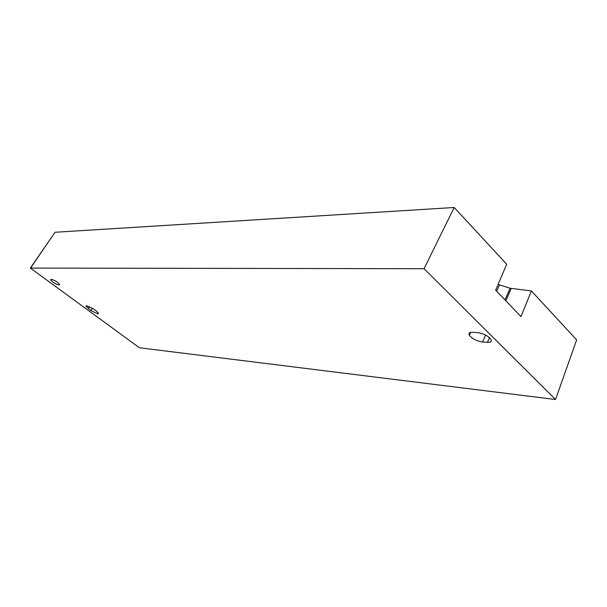 <?xml version="1.0" encoding="UTF-8"?>
<svg xmlns="http://www.w3.org/2000/svg" width="607" height="607" viewBox="0 0 607 607"><rect width="100%" height="100%" fill="white"/><g stroke="black" fill="none" stroke-linecap="round" stroke-linejoin="round"><path stroke-width="0.91" d="M472.716 332.287L477.557 332.613C483.43 333.493 487.876 335.701 490.896 339.245C492.042 341.438 490.888 342.469 487.444 342.348L482.603 341.976C476.723 341.051 472.322 338.827 469.393 335.314C468.308 333.213 469.416 332.204 472.716 332.287M30.35 268.082L424.05 268.704L555.534 399.505L139.398 347.75L30.35 268.082L55.032 232.269L454.203 207.495L506.693 264.242L495.661 290.154L520.981 316.588L531.383 290.935L510.085 288.226L498.112 284.402M51.246 279.334C54.964 280.335 57.756 282.065 59.623 284.531L59 285.017C55.275 284 52.49 282.27 50.639 279.812L51.246 279.334M96.346 311.019L98.554 313.311L97.757 313.842L90.974 310.632L85.982 306.285L86.74 305.761L93.584 308.993L96.346 311.019M555.534 399.505L576.65 339.874L531.383 290.935M424.05 268.704L454.203 207.495M470.486 332.841L469.993 332.598M482.603 341.976L485.615 335.072M487.444 342.348L489.485 337.644M511.231 288.393L505.851 300.791M505.009 299.911L510.085 288.226M496.678 291.216L499.409 285.002M30.593 268.082L48.219 242.155M88.227 308.622L89.441 306.588M90.974 310.632L92.423 308.197M469.393 335.314L470.691 332.386M50.639 279.812L50.92 279.364M85.982 306.285L86.277 305.791"/></g></svg>
